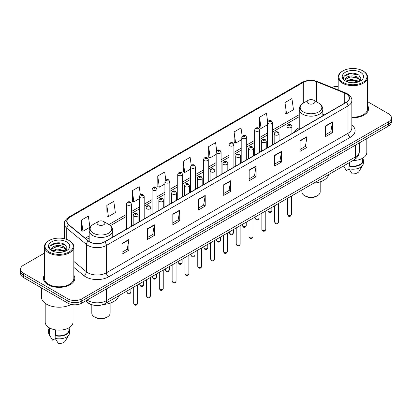 <?xml version="1.0" encoding="UTF-8"?>
<svg xmlns="http://www.w3.org/2000/svg" width="412" height="412" viewBox="0 0 412 412"><rect width="100%" height="100%" fill="white"/><g stroke="black" fill="none" stroke-linecap="round" stroke-linejoin="round"><path stroke-width="0.62" d="M299.251 127.643A17.34 10.012 0 0 0 294.369 132.216M92.762 304.998A9.816 5.665 180 0 1 88.08 302.923L85.639 300.909M44.378 253.143L23.474 265.215A9.816 5.665 0 0 0 20.6 269.221L20.6 273.496A9.816 5.665 0 0 0 23.474 277.503L67.892 303.144A9.816 5.665 0 0 0 81.772 303.144L388.526 126.041A9.816 5.665 0 0 0 391.4 122.034L391.4 119.897A9.816 5.665 0 0 1 388.526 123.904A9.816 5.665 0 0 0 391.4 119.897L391.4 117.76A9.816 5.665 0 0 0 388.526 113.753L367.622 101.687M20.6 269.221A9.816 5.665 0 0 0 23.474 273.228L67.892 298.87A9.816 5.665 0 0 0 81.772 298.87L81.772 301.007L388.526 123.904L81.772 301.007A9.816 5.665 0 0 1 67.892 301.007A9.816 5.665 0 0 0 81.772 301.007L81.772 303.144M23.474 273.228L23.474 275.365L67.892 301.007L23.474 275.365A9.816 5.665 0 0 1 20.6 271.359A9.816 5.665 0 0 0 23.474 275.365L23.474 277.503M44.378 275.149A15.702 9.064 0 0 0 43.399 278.301A15.702 9.064 0 0 0 47.998 284.713A15.702 9.064 0 0 0 65.111 286.68A15.702 9.064 0 0 0 74.804 278.301A15.702 9.064 0 0 0 73.825 275.149A15.702 9.064 0 0 1 74.804 278.301A15.702 9.064 0 0 1 65.111 286.68A15.702 9.064 0 0 1 47.998 284.713A15.702 9.064 0 0 1 43.399 278.301A15.702 9.064 0 0 1 44.378 275.149M346.142 93.776A10.47 6.046 180 0 1 349.211 98.046A10.47 6.046 180 0 1 346.142 102.32L104.535 241.813A10.47 6.046 180 0 1 88.554 241.005L68.892 224.792A10.47 6.046 180 0 1 67.001 221.326A10.47 6.046 180 0 1 70.066 217.052L303.253 82.421A10.47 6.046 180 0 1 316.663 81.746L344.746 93.097A10.47 6.046 180 0 1 346.142 93.776M346.327 93.668A10.733 6.195 0 0 0 344.896 92.973L316.813 81.622A10.733 6.195 0 0 0 303.072 82.312L69.88 216.944A10.733 6.195 0 0 0 68.68 224.88L88.343 241.092A10.733 6.195 0 0 0 104.72 241.921L346.327 102.428A10.733 6.195 0 0 0 346.327 93.668M121.931 243.497L121.931 254.183L128.874 250.177L128.874 239.49L121.931 243.497M121.931 252.288L127.277 249.198L128.843 239.846A2.616 1.509 -120 0 0 128.874 239.49M127.231 249.229L128.874 250.177M147.378 228.804L147.378 239.49L154.32 235.484L154.32 224.798L147.378 228.804M147.378 237.595L152.723 234.51L154.289 225.153A2.616 1.509 -120 0 0 154.32 224.798M152.677 234.536L154.32 235.484M172.824 214.111L172.824 224.798L179.766 220.791L179.766 210.105L172.824 214.111M172.824 222.902L178.169 219.817L179.74 210.46A2.616 1.509 -120 0 0 179.766 210.105M178.123 219.843L179.766 220.791M198.275 199.423L198.275 210.105L205.212 206.098L205.212 195.417L198.275 199.423M198.275 208.209L203.621 205.125L205.186 195.772A2.616 1.509 -120 0 0 205.212 195.417M203.569 205.15L205.212 206.098M325.511 125.964L325.511 136.65L332.448 132.643L332.448 121.957L325.511 125.964M325.511 134.75L330.857 131.665L332.422 122.312A2.616 1.509 -120 0 0 332.448 121.957M330.805 131.696L332.448 132.643M300.06 140.657L300.06 151.338L307.002 147.331L307.002 136.65L300.06 140.657M300.06 149.443L305.405 146.358L306.976 137A2.616 1.509 -120 0 0 307.002 136.65M305.359 146.384L307.002 147.331M274.613 155.345L274.613 166.031L281.556 162.024L281.556 151.338L274.613 155.345M274.613 164.136L279.959 161.051L281.525 151.693A2.616 1.509 -120 0 0 281.556 151.338M279.913 161.077L281.556 162.024M249.167 170.038L249.167 180.724L256.11 176.717L256.11 166.031L249.167 170.038M249.167 178.829L254.513 175.744L256.079 166.386A2.616 1.509 -120 0 0 256.11 166.031M254.467 175.77L256.11 176.717M223.721 184.731L223.721 195.417L230.658 191.41L230.658 180.724L223.721 184.731M223.721 193.522L229.067 190.432L230.632 181.079A2.616 1.509 -120 0 0 230.658 180.724M229.02 190.462L230.658 191.41M351.827 117.724A15.702 9.064 0 0 0 368.601 108.68A15.702 9.064 0 0 0 367.622 105.524A15.702 9.064 0 0 1 368.601 108.68A15.702 9.064 0 0 1 351.827 117.724M81.772 298.87L388.526 121.767A9.816 5.665 0 0 0 391.4 117.76M338.175 86.484A9.816 5.665 0 0 0 331.82 87.37M140.368 194.768L139.235 186.708L132.298 190.715L132.407 201.334M106.847 205.408L108.418 216.568L115.355 212.561L113.789 201.396L106.847 205.408L106.96 216.027M81.401 220.096L82.966 231.261L89.909 227.254L88.343 216.089L81.401 220.096L81.514 230.72M216.722 150.792L215.579 142.629L208.637 146.636L208.75 157.26M242.184 136.202L241.025 127.941L234.083 131.948L234.196 142.567M267.651 121.669L266.471 113.249L259.529 117.255L259.642 127.875M284.98 102.562L286.546 113.727L293.483 109.721L291.917 98.556L284.98 102.562L285.089 113.182M165.815 180.085L164.682 172.015L157.745 176.022L157.853 186.641M191.266 165.423L190.128 157.322L183.191 161.329L183.304 171.948M183.191 161.329L184.756 172.494L190.545 169.152M184.756 172.494L183.191 171.907M208.637 146.636L210.202 157.801L216.176 154.356M210.202 157.801L208.637 157.219M234.083 131.948L235.649 143.108L241.808 139.555M235.649 143.108L234.083 142.526M259.529 117.255L261.1 128.42L267.44 124.759M261.1 128.42L259.529 127.833M286.546 113.727L284.98 113.14M157.745 176.022L159.31 187.187L164.913 183.953M159.31 187.187L157.745 186.6M132.298 190.715L133.864 201.88L139.282 198.749M133.864 201.88L132.298 201.293M108.418 216.568L106.847 215.986M82.966 231.261L81.401 230.674M342.954 82.369A14.07 8.122 0 0 0 362.848 82.369A14.07 8.122 0 0 0 362.848 70.879L363.312 71.147A14.724 8.498 0 0 1 367.622 77.157A14.724 8.498 0 0 1 358.533 85.011A14.724 8.498 0 0 1 342.49 83.167A14.724 8.498 0 0 1 338.175 77.157A14.724 8.498 0 0 1 342.49 71.147L342.954 70.879A14.07 8.122 0 0 0 342.954 82.369M351.827 117.157A14.724 8.498 0 0 0 367.622 108.68L367.622 77.157M353.007 160.515A13.905 8.029 0 0 0 366.804 152.486L366.804 138.587M351.112 82.699L353.604 82.771M346.224 81.133L350.983 79.315L358.131 80.984L358.996 81.679M346.662 81.586L350.983 80.165L358.286 81.942M345.503 79.341L346.729 81.648M345.519 79.567C344.72 76.277 353.748 74.32 358.131 77.59L360.253 80.525M345.55 79.773L345.756 79.222L350.983 76.771L358.131 78.44L360.088 80.747M359.249 81.576L360.917 78.295L358.806 75.108C351.318 69.726 338.02 76.817 345.699 81.164L346.08 81.396M360.443 72.27A10.666 6.159 0 0 0 345.354 72.27A10.666 6.159 0 0 0 345.354 80.979A10.666 6.159 0 0 0 360.443 80.979A10.666 6.159 0 0 0 360.443 72.27M343.515 165.995L346.394 170.537L349.093 168.977M346.889 81.864L345.534 79.691M349.484 162.549L349.484 165.815A9.816 5.665 0 0 0 362.714 160.505L362.714 158.177M363.312 71.147L362.848 70.879A14.07 8.122 0 0 0 342.954 70.879M349.484 165.815L348.974 166.108L348.974 168.776L352.178 173.874A6.546 3.78 0 0 0 359.084 171.351L362.797 165.145A10.47 6.046 0 0 0 363.369 163.173L363.369 160.505A10.47 6.046 0 0 0 362.714 158.399M348.974 168.776A10.47 6.046 0 0 0 362.797 165.145M348.974 166.108A10.47 6.046 0 0 0 363.369 160.505M344.138 76.179L350.401 73.609L358.661 75.01M348.052 77.425L350.401 76.998L356.298 77.508M348.052 80.819L350.401 80.391L356.298 80.896M301.867 190.04L301.867 191.889A9.162 5.289 0 0 0 304.55 195.628L305.704 196.297A7.524 4.347 0 0 0 316.349 196.297L317.503 195.628A9.162 5.289 0 0 0 320.186 191.889L320.186 181.867M305.704 196.297L304.55 195.628A9.162 5.289 0 0 0 317.503 195.628M308.253 103.469A3.924 2.266 0 0 0 313.805 103.469A3.924 2.266 0 0 0 313.805 100.265L318.677 103.077A10.82 6.247 0 0 1 318.677 111.915A10.82 6.247 0 0 1 303.376 111.915A10.82 6.247 0 0 1 303.376 103.077C300.714 104.663 299.339 106.765 299.251 109.386A11.778 6.798 0 0 0 302.702 114.196A11.778 6.798 0 0 0 315.535 115.669A11.778 6.798 0 0 0 322.807 109.386C322.72 106.765 321.345 104.663 318.677 103.077L313.805 100.265A3.924 2.266 0 0 0 308.253 100.265A3.924 2.266 0 0 0 308.253 103.469M313.728 183.196A17.994 10.388 0 0 0 328.817 174.482M91.814 304.762L91.814 313.161A9.162 5.289 0 0 0 94.497 316.905L95.651 317.57A7.524 4.347 0 0 0 106.296 317.57L107.45 316.905A9.162 5.289 0 0 0 110.133 313.161L110.133 303.139M95.651 317.57L94.497 316.905A9.162 5.289 0 0 0 107.45 316.905M98.195 224.746A3.924 2.266 0 0 0 103.747 224.746A3.924 2.266 0 0 0 103.747 221.538L108.624 224.355A10.82 6.247 0 0 1 108.624 233.187A10.82 6.247 0 0 1 93.323 233.187A10.82 6.247 0 0 1 93.323 224.355C90.655 225.936 89.28 228.037 89.193 230.658A11.778 6.798 0 0 0 92.643 235.468A11.778 6.798 0 0 0 105.482 236.941A11.778 6.798 0 0 0 112.749 230.658C112.661 228.037 111.286 225.936 108.624 224.355L103.747 221.538A3.924 2.266 0 0 0 98.195 221.538A3.924 2.266 0 0 0 98.195 224.746M103.294 304.499A17.994 10.388 0 0 0 118.764 295.754M49.152 251.99A14.07 8.122 0 0 0 69.046 251.99A14.07 8.122 0 0 0 69.046 240.505L69.51 240.773A14.724 8.498 0 0 1 73.825 246.783A14.724 8.498 0 0 1 64.736 254.637A14.724 8.498 0 0 1 48.688 252.793A14.724 8.498 0 0 1 44.378 246.783A14.724 8.498 0 0 1 48.688 240.773L49.152 240.505A14.07 8.122 0 0 0 49.152 251.99M44.378 246.783L44.378 278.301A14.724 8.498 0 0 0 48.688 284.316A14.724 8.498 0 0 0 64.736 286.155A14.724 8.498 0 0 0 73.825 278.301L73.825 246.783M41.432 287.87L41.432 297.001A17.665 10.202 0 0 0 46.608 304.216A17.665 10.202 0 0 0 71.24 304.411M45.196 303.294L45.196 322.112A13.905 8.029 0 0 0 49.27 327.787A13.905 8.029 0 0 0 64.421 329.528A13.905 8.029 0 0 0 73.006 322.112L73.006 304.705M57.314 252.319L59.807 252.391M52.422 250.754L57.186 248.936L64.329 250.609L65.194 251.305M52.86 251.212L57.186 249.785L64.488 251.562M51.706 248.961L52.927 251.268M51.721 249.193C50.923 245.897 59.951 243.945 64.329 247.215L66.456 250.151M51.752 249.394L51.958 248.848L57.186 246.391L64.329 248.065L66.286 250.372M65.446 251.196L67.12 247.916L65.003 244.733C57.52 239.351 44.218 246.443 51.902 250.79L52.283 251.021M66.646 241.895A10.666 6.159 0 0 0 51.557 241.895A10.666 6.159 0 0 0 51.557 250.604A10.666 6.159 0 0 0 66.646 250.604A10.666 6.159 0 0 0 66.646 241.895M49.286 327.798L49.286 330.125A9.816 5.665 0 0 0 49.898 332.098L49.898 328.132M49.286 328.024A10.47 6.046 0 0 0 48.631 330.125L48.631 332.798A10.47 6.046 0 0 0 49.203 334.771A10.47 6.046 0 0 0 49.394 335.064L52.597 340.158L55.296 338.602M49.394 335.064L49.394 332.391L49.898 332.098M48.631 330.125A10.47 6.046 0 0 0 49.394 332.391M53.091 251.49L51.737 249.312M55.682 329.894L55.682 335.44A9.816 5.665 0 0 0 68.917 330.125L68.917 327.798M69.51 240.773L69.046 240.505A14.07 8.122 0 0 0 49.152 240.505M55.682 335.44L55.177 335.728L55.177 338.401L58.38 343.495A6.546 3.78 0 0 0 65.287 340.976L68.995 334.771A10.47 6.046 0 0 0 69.571 332.798L69.571 330.125A10.47 6.046 0 0 0 68.917 328.024M55.177 338.401A10.47 6.046 0 0 0 68.995 334.771M55.177 335.728A10.47 6.046 0 0 0 69.571 330.125M50.341 245.799L56.604 243.229L64.859 244.635M54.255 247.051L56.604 246.623L62.5 247.128M54.255 250.445L56.604 250.017L62.5 250.522M87.138 300.049A13.086 7.555 0 0 0 88.019 300.611A13.086 7.555 0 0 0 106.523 300.611L355.443 156.895A13.086 7.555 0 0 0 359.279 151.554C359.372 154.799 357.642 157.58 354.088 159.892L105.168 303.603A6.546 3.78 60 0 0 106.523 300.611L106.523 288.853M355.443 145.142L355.443 156.895A6.546 3.78 60 0 1 354.088 159.892M86.608 300.353A6.546 4.378 129.5 0 0 87.751 302.48L85.763 300.842M388.526 126.041L388.526 121.767M67.892 303.144L67.892 298.87M351.827 124.97A16.356 9.445 180 0 1 350.308 137.314L108.701 276.807A3.27 1.89 60 0 1 106.384 272.801L347.996 133.308A13.086 7.555 0 0 0 351.827 127.967L351.827 100.61A13.086 7.555 180 0 1 347.996 105.956A3.27 1.89 -120 0 0 346.327 102.428M108.701 276.807A16.356 9.445 180 0 1 85.567 276.807A16.356 9.445 180 0 1 83.734 275.546L73.825 267.378M88.343 241.092A3.27 2.189 129.5 0 0 86.412 244.44L86.412 271.791A13.086 7.555 0 0 0 87.88 272.801A13.086 7.555 0 0 0 106.384 272.801L106.384 245.449A13.086 7.555 180 0 1 86.412 244.44L66.749 228.222A13.086 7.555 180 0 1 64.38 223.891L64.38 238.718M351.827 100.61C352.265 98.571 350.761 96.29 347.316 93.771L345.596 92.937A3.27 1.535 112 0 0 344.896 92.973M345.596 92.937L317.513 81.586C312.095 79.665 306.95 79.943 302.084 82.421A3.27 1.89 60 0 1 303.072 82.312M69.88 216.944A3.27 1.89 -120 0 0 68.892 217.052C65.498 219.493 63.994 221.769 64.38 223.891M68.68 224.88A3.27 2.189 129.5 0 0 66.749 228.222L66.749 239.429M317.513 81.586A3.27 1.535 112 0 0 316.813 81.622M104.72 241.921A3.27 1.89 60 0 1 106.384 245.449L347.996 105.956L347.996 133.308A3.27 1.89 60 0 0 350.308 137.314M73.825 261.409L86.412 271.791A3.27 2.189 -50.5 0 1 83.734 275.546M70.066 217.052L70.066 225.761M344.746 93.097L344.746 103.129M316.663 81.746L316.663 101.919M324.486 114.824L322.807 114.145M303.253 82.421L303.253 103.149M299.251 114.649L272.347 130.182M267.44 133.014L259.534 137.582M254.626 140.415L246.716 144.983M241.808 147.815L233.903 152.378M228.995 155.216L221.084 159.779M216.176 162.611L208.271 167.179M203.363 170.012L195.453 174.58M190.545 177.412L182.634 181.975M177.727 184.813L169.821 189.376M164.913 192.208L157.003 196.776M152.095 199.609L144.19 204.177M139.282 207.009L131.371 211.577M126.463 214.41L108.928 224.535M89.193 235.927L85.196 238.234M223.721 185.07L230.632 181.079M249.167 170.377L256.079 166.386M274.613 155.685L281.525 151.693M300.06 140.992L306.976 137M325.511 126.304L332.422 122.312M198.275 199.758L205.186 195.772M172.824 214.451L179.74 210.46M147.378 229.144L154.289 225.153M121.931 243.837L128.843 239.846M291.408 214.58C290.759 216.346 289.754 216.867 288.395 216.13L287.478 214.58A1.962 1.133 0 0 0 288.055 215.383A1.962 1.133 0 0 0 290.192 215.631A1.962 1.133 0 0 0 291.408 214.58L291.408 196.081M287.71 127.432A2.451 1.416 180 0 1 286.989 126.433C287.617 124.419 288.9 123.832 290.841 124.681L291.897 126.433A2.451 1.416 180 0 1 290.383 127.741A2.451 1.416 180 0 1 287.71 127.432M290.022 124.759A0.819 0.474 0 0 0 288.863 124.759A0.819 0.474 0 0 0 288.863 125.428A0.819 0.474 0 0 0 290.022 125.428A0.819 0.474 0 0 0 290.022 124.759M278.589 221.98C277.946 223.747 276.941 224.262 275.577 223.531L274.665 221.98A1.962 1.133 0 0 0 275.242 222.784A1.962 1.133 0 0 0 277.379 223.026A1.962 1.133 0 0 0 278.589 221.98L278.589 203.482M274.892 134.832A2.451 1.416 180 0 1 274.176 133.828C274.799 131.814 276.086 131.232 278.023 132.077L279.079 133.828A2.451 1.416 180 0 1 277.564 135.136A2.451 1.416 180 0 1 274.892 134.832M277.204 132.159A0.819 0.474 0 0 0 276.05 132.159A0.819 0.474 0 0 0 276.05 132.829A0.819 0.474 0 0 0 277.204 132.829A0.819 0.474 0 0 0 277.204 132.159M265.776 229.381C265.127 231.147 264.123 231.662 262.763 230.931L261.847 229.381A1.962 1.133 0 0 0 262.423 230.184A1.962 1.133 0 0 0 264.561 230.426A1.962 1.133 0 0 0 265.776 229.381L265.776 210.877M262.078 142.233A2.451 1.416 180 0 1 261.357 141.228C261.986 139.215 263.268 138.633 265.21 139.477L266.265 141.228A2.451 1.416 180 0 1 264.751 142.537A2.451 1.416 180 0 1 262.078 142.233M264.391 139.56A0.819 0.474 0 0 0 263.232 139.56A0.819 0.474 0 0 0 263.232 140.229A0.819 0.474 0 0 0 264.391 140.229A0.819 0.474 0 0 0 264.391 139.56M252.958 236.782C252.314 238.543 251.31 239.063 249.945 238.332L249.033 236.782A1.962 1.133 0 0 0 249.605 237.58A1.962 1.133 0 0 0 251.747 237.827A1.962 1.133 0 0 0 252.958 236.782L252.958 218.278M249.26 149.628A2.451 1.416 180 0 1 248.539 148.629C249.167 146.615 250.45 146.033 252.391 146.878L253.447 148.629A2.451 1.416 180 0 1 251.933 149.937A2.451 1.416 180 0 1 249.26 149.628M251.572 146.96A0.819 0.474 0 0 0 250.419 146.96A0.819 0.474 0 0 0 250.419 147.625A0.819 0.474 0 0 0 251.572 147.625A0.819 0.474 0 0 0 251.572 146.96M240.145 244.177C239.496 245.943 238.491 246.464 237.132 245.727L236.215 244.177A1.962 1.133 0 0 0 236.792 244.98A1.962 1.133 0 0 0 238.929 245.228A1.962 1.133 0 0 0 240.145 244.177L240.145 225.678M236.442 157.029A2.451 1.416 180 0 1 235.726 156.03C236.354 154.016 237.636 153.429 239.573 154.279L240.634 156.03A2.451 1.416 180 0 1 239.12 157.338A2.451 1.416 180 0 1 236.442 157.029M238.759 154.356A0.819 0.474 0 0 0 237.6 154.356A0.819 0.474 0 0 0 237.6 155.025A0.819 0.474 0 0 0 238.759 155.025A0.819 0.474 0 0 0 238.759 154.356M227.326 251.578C226.677 253.344 225.673 253.859 224.313 253.128L223.402 251.578A1.962 1.133 0 0 0 223.974 252.381A1.962 1.133 0 0 0 226.116 252.623A1.962 1.133 0 0 0 227.326 251.578L227.326 233.079M223.628 164.429A2.451 1.416 180 0 1 222.907 163.425C223.536 161.411 224.818 160.829 226.76 161.674L227.815 163.425A2.451 1.416 180 0 1 226.301 164.733A2.451 1.416 180 0 1 223.628 164.429M225.941 161.756A0.819 0.474 0 0 0 224.782 161.756A0.819 0.474 0 0 0 224.782 162.426A0.819 0.474 0 0 0 225.941 162.426A0.819 0.474 0 0 0 225.941 161.756M214.508 258.978C213.864 260.745 212.86 261.26 211.495 260.528L210.583 258.978A1.962 1.133 0 0 0 211.16 259.781A1.962 1.133 0 0 0 213.298 260.024A1.962 1.133 0 0 0 214.508 258.978L214.508 240.479M210.81 171.83A2.451 1.416 180 0 1 210.094 170.826C210.723 168.812 212.005 168.23 213.941 169.075L215.002 170.826A2.451 1.416 180 0 1 213.488 172.134A2.451 1.416 180 0 1 210.81 171.83M213.128 169.157A0.819 0.474 0 0 0 211.969 169.157A0.819 0.474 0 0 0 211.969 169.826A0.819 0.474 0 0 0 213.128 169.826A0.819 0.474 0 0 0 213.128 169.157M201.695 266.379C201.046 268.145 200.041 268.66 198.682 267.929L197.77 266.379A1.962 1.133 0 0 0 198.342 267.177A1.962 1.133 0 0 0 200.484 267.424A1.962 1.133 0 0 0 201.695 266.379L201.695 247.875M197.997 179.225A2.451 1.416 180 0 1 197.276 178.226C197.904 176.212 199.187 175.63 201.128 176.475L202.184 178.226A2.451 1.416 180 0 1 200.67 179.534A2.451 1.416 180 0 1 197.997 179.225M200.309 176.557A0.819 0.474 0 0 0 199.15 176.557A0.819 0.474 0 0 0 199.15 177.222A0.819 0.474 0 0 0 200.309 177.222A0.819 0.474 0 0 0 200.309 176.557M188.876 273.774C188.233 275.54 187.228 276.061 185.863 275.324L184.952 273.774A1.962 1.133 0 0 0 185.529 274.577A1.962 1.133 0 0 0 187.666 274.825A1.962 1.133 0 0 0 188.876 273.774L188.876 255.275M185.179 186.626A2.451 1.416 180 0 1 184.463 185.627C185.086 183.613 186.373 183.026 188.31 183.876L189.371 185.627A2.451 1.416 180 0 1 187.851 186.935A2.451 1.416 180 0 1 185.179 186.626M187.491 183.953A0.819 0.474 0 0 0 186.337 183.953A0.819 0.474 0 0 0 186.337 184.622A0.819 0.474 0 0 0 187.491 184.622A0.819 0.474 0 0 0 187.491 183.953M176.063 281.175C175.414 282.941 174.41 283.456 173.05 282.725L172.134 281.175A1.962 1.133 0 0 0 172.71 281.978A1.962 1.133 0 0 0 174.848 282.225A1.962 1.133 0 0 0 176.063 281.175L176.063 262.676M172.365 194.026A2.451 1.416 180 0 1 171.644 193.022C172.273 191.008 173.555 190.426 175.497 191.271L176.552 193.022A2.451 1.416 180 0 1 175.038 194.33A2.451 1.416 180 0 1 172.365 194.026M174.678 191.353A0.819 0.474 0 0 0 173.519 191.353A0.819 0.474 0 0 0 173.519 192.023A0.819 0.474 0 0 0 174.678 192.023A0.819 0.474 0 0 0 174.678 191.353M163.245 288.575C162.601 290.342 161.597 290.857 160.232 290.125L159.32 288.575A1.962 1.133 0 0 0 159.892 289.378A1.962 1.133 0 0 0 162.034 289.621A1.962 1.133 0 0 0 163.245 288.575L163.245 270.076M159.547 201.427A2.451 1.416 180 0 1 158.831 200.423C159.454 198.409 160.737 197.827 162.678 198.672L163.734 200.423A2.451 1.416 180 0 1 162.22 201.731A2.451 1.416 180 0 1 159.547 201.427M161.859 198.754A0.819 0.474 0 0 0 160.706 198.754A0.819 0.474 0 0 0 160.706 199.423A0.819 0.474 0 0 0 161.859 199.423A0.819 0.474 0 0 0 161.859 198.754M150.432 295.976C149.783 297.742 148.778 298.257 147.419 297.526L146.502 295.976A1.962 1.133 0 0 0 147.079 296.774A1.962 1.133 0 0 0 149.216 297.021A1.962 1.133 0 0 0 150.432 295.976L150.432 277.472M146.734 208.822A2.451 1.416 180 0 1 146.013 207.823C146.641 205.809 147.923 205.227 149.865 206.072L150.921 207.823A2.451 1.416 180 0 1 149.407 209.131A2.451 1.416 180 0 1 146.734 208.822M149.046 206.155A0.819 0.474 0 0 0 147.887 206.155A0.819 0.474 0 0 0 147.887 206.819A0.819 0.474 0 0 0 149.046 206.819A0.819 0.474 0 0 0 149.046 206.155M137.613 303.371C136.969 305.137 135.965 305.658 134.6 304.926L133.689 303.371A1.962 1.133 0 0 0 134.261 304.174A1.962 1.133 0 0 0 136.403 304.422A1.962 1.133 0 0 0 137.613 303.371L137.613 284.872M133.915 216.223A2.451 1.416 180 0 1 133.194 215.224C133.823 213.21 135.105 212.623 137.047 213.473L138.102 215.224A2.451 1.416 180 0 1 136.588 216.532A2.451 1.416 180 0 1 133.915 216.223M136.228 213.55A0.819 0.474 0 0 0 135.074 213.55A0.819 0.474 0 0 0 135.074 214.219A0.819 0.474 0 0 0 136.228 214.219A0.819 0.474 0 0 0 136.228 213.55M268.506 211.495A1.962 1.133 0 0 0 270.648 211.742A1.962 1.133 0 0 0 271.858 210.697C271.214 212.463 270.21 212.978 268.845 212.247L267.934 210.697A1.962 1.133 0 0 0 268.506 211.495M272.347 144.926L272.347 122.544A2.451 1.416 180 0 1 270.833 123.852A2.451 1.416 180 0 1 268.161 123.543A2.451 1.416 180 0 1 267.44 122.544L267.44 147.759M269.319 121.54A0.819 0.474 0 0 0 270.473 121.54A0.819 0.474 0 0 0 270.473 120.876A0.819 0.474 0 0 0 269.319 120.876A0.819 0.474 0 0 0 269.319 121.54M255.692 218.896A1.962 1.133 0 0 0 257.83 219.143A1.962 1.133 0 0 0 259.04 218.092C258.396 219.859 257.392 220.379 256.032 219.642L255.116 218.092A1.962 1.133 0 0 0 255.692 218.896M259.534 152.327L259.534 129.945A2.451 1.416 180 0 1 258.02 131.253A2.451 1.416 180 0 1 255.342 130.944A2.451 1.416 180 0 1 254.626 129.945L254.626 155.159M256.501 128.941A0.819 0.474 0 0 0 257.66 128.941A0.819 0.474 0 0 0 257.66 128.271A0.819 0.474 0 0 0 256.501 128.271A0.819 0.474 0 0 0 256.501 128.941M242.874 226.296A1.962 1.133 0 0 0 245.016 226.543A1.962 1.133 0 0 0 246.227 225.493C245.578 227.259 244.573 227.774 243.214 227.043L242.302 225.493A1.962 1.133 0 0 0 242.874 226.296M246.716 159.727L246.716 137.34A2.451 1.416 180 0 1 245.202 138.648A2.451 1.416 180 0 1 242.529 138.344A2.451 1.416 180 0 1 241.808 137.34L241.808 162.56M243.683 136.341A0.819 0.474 0 0 0 244.841 136.341A0.819 0.474 0 0 0 244.841 135.672A0.819 0.474 0 0 0 243.683 135.672A0.819 0.474 0 0 0 243.683 136.341M230.061 233.697A1.962 1.133 0 0 0 232.198 233.939A1.962 1.133 0 0 0 233.408 232.893C232.765 234.66 231.76 235.175 230.396 234.443L229.484 232.893A1.962 1.133 0 0 0 230.061 233.697M233.903 167.128L233.903 144.741A2.451 1.416 180 0 1 232.389 146.049A2.451 1.416 180 0 1 229.711 145.745A2.451 1.416 180 0 1 228.995 144.741L228.995 169.96M230.869 143.742A0.819 0.474 0 0 0 232.023 143.742A0.819 0.474 0 0 0 232.023 143.072A0.819 0.474 0 0 0 230.869 143.072A0.819 0.474 0 0 0 230.869 143.742M217.242 241.092A1.962 1.133 0 0 0 219.38 241.339A1.962 1.133 0 0 0 220.595 240.294C219.946 242.06 218.942 242.575 217.582 241.844L216.666 240.294A1.962 1.133 0 0 0 217.242 241.092M221.084 174.523L221.084 152.141A2.451 1.416 180 0 1 219.57 153.449A2.451 1.416 180 0 1 216.897 153.14A2.451 1.416 180 0 1 216.176 152.141L216.176 177.356M218.051 151.137A0.819 0.474 0 0 0 219.21 151.137A0.819 0.474 0 0 0 219.21 150.473A0.819 0.474 0 0 0 218.051 150.473A0.819 0.474 0 0 0 218.051 151.137M204.429 248.493A1.962 1.133 0 0 0 206.567 248.74A1.962 1.133 0 0 0 207.777 247.689C207.133 249.456 206.129 249.976 204.764 249.245L203.852 247.689A1.962 1.133 0 0 0 204.429 248.493M208.271 181.924L208.271 159.542A2.451 1.416 180 0 1 206.752 160.85A2.451 1.416 180 0 1 204.079 160.541A2.451 1.416 180 0 1 203.363 159.542L203.363 184.756M205.238 158.538A0.819 0.474 0 0 0 206.391 158.538A0.819 0.474 0 0 0 206.391 157.868A0.819 0.474 0 0 0 205.238 157.868A0.819 0.474 0 0 0 205.238 158.538M191.611 255.893A1.962 1.133 0 0 0 193.748 256.14A1.962 1.133 0 0 0 194.964 255.09C194.315 256.856 193.31 257.371 191.951 256.64L191.034 255.09A1.962 1.133 0 0 0 191.611 255.893M195.453 189.324L195.453 166.937A2.451 1.416 180 0 1 193.939 168.25A2.451 1.416 180 0 1 191.266 167.942A2.451 1.416 180 0 1 190.545 166.937L190.545 192.157M192.419 165.938A0.819 0.474 0 0 0 193.578 165.938A0.819 0.474 0 0 0 193.578 165.269A0.819 0.474 0 0 0 192.419 165.269A0.819 0.474 0 0 0 192.419 165.938M178.793 263.294A1.962 1.133 0 0 0 180.935 263.536A1.962 1.133 0 0 0 182.145 262.49C181.501 264.257 180.497 264.772 179.132 264.041L178.221 262.49A1.962 1.133 0 0 0 178.793 263.294M182.634 196.725L182.634 174.338A2.451 1.416 180 0 1 181.12 175.646A2.451 1.416 180 0 1 178.447 175.342A2.451 1.416 180 0 1 177.727 174.338L177.727 199.557M179.606 173.339A0.819 0.474 0 0 0 180.76 173.339A0.819 0.474 0 0 0 180.76 172.669A0.819 0.474 0 0 0 179.606 172.669A0.819 0.474 0 0 0 179.606 173.339M165.979 270.689A1.962 1.133 0 0 0 168.117 270.936A1.962 1.133 0 0 0 169.332 269.891C168.683 271.657 167.679 272.172 166.319 271.441L165.403 269.891A1.962 1.133 0 0 0 165.979 270.689M169.821 204.12L169.821 181.738A2.451 1.416 180 0 1 168.307 183.046A2.451 1.416 180 0 1 165.629 182.737A2.451 1.416 180 0 1 164.913 181.738L164.913 206.953M166.788 180.734A0.819 0.474 0 0 0 167.947 180.734A0.819 0.474 0 0 0 167.947 180.07A0.819 0.474 0 0 0 166.788 180.07A0.819 0.474 0 0 0 166.788 180.734M153.161 278.09A1.962 1.133 0 0 0 155.303 278.337A1.962 1.133 0 0 0 156.514 277.291C155.865 279.053 154.861 279.573 153.501 278.842L152.589 277.291A1.962 1.133 0 0 0 153.161 278.09M157.003 211.521L157.003 189.139A2.451 1.416 180 0 1 155.489 190.447A2.451 1.416 180 0 1 152.816 190.138A2.451 1.416 180 0 1 152.095 189.139L152.095 214.353M153.975 188.135A0.819 0.474 0 0 0 155.128 188.135A0.819 0.474 0 0 0 155.128 187.465A0.819 0.474 0 0 0 153.975 187.465A0.819 0.474 0 0 0 153.975 188.135M140.348 285.49A1.962 1.133 0 0 0 142.485 285.737A1.962 1.133 0 0 0 143.695 284.687C143.052 286.453 142.047 286.968 140.688 286.237L139.771 284.687A1.962 1.133 0 0 0 140.348 285.49M144.19 218.921L144.19 196.534A2.451 1.416 180 0 1 142.676 197.848A2.451 1.416 180 0 1 139.998 197.539A2.451 1.416 180 0 1 139.282 196.534L139.282 221.754M141.156 195.535A0.819 0.474 0 0 0 142.315 195.535A0.819 0.474 0 0 0 142.315 194.866A0.819 0.474 0 0 0 141.156 194.866A0.819 0.474 0 0 0 141.156 195.535M127.529 292.891A1.962 1.133 0 0 0 129.672 293.133A1.962 1.133 0 0 0 130.882 292.087C130.233 293.854 129.229 294.369 127.869 293.638L126.958 292.087A1.962 1.133 0 0 0 127.529 292.891M131.371 226.322L131.371 203.935A2.451 1.416 180 0 1 129.857 205.243A2.451 1.416 180 0 1 127.184 204.939A2.451 1.416 180 0 1 126.463 203.935L126.463 229.154M128.338 202.936A0.819 0.474 0 0 0 129.497 202.936A0.819 0.474 0 0 0 129.497 202.266A0.819 0.474 0 0 0 128.338 202.266A0.819 0.474 0 0 0 128.338 202.936M105.168 303.603C99.905 306.25 94.636 306.25 89.373 303.603L87.751 302.48M359.279 151.554L359.279 142.928M302.084 82.421L68.892 217.052M299.251 116.642L272.347 132.175M267.44 135.007L259.534 139.575M254.626 142.408L246.716 146.971M241.808 149.808L233.903 154.371M228.995 157.204L221.084 161.772M216.176 164.604L208.271 169.172M203.363 172.005L195.453 176.568M190.545 179.405L182.634 183.968M177.727 186.801L169.821 191.369M164.913 194.201L157.003 198.769M152.095 201.602L144.19 206.165M139.282 209.002L131.371 213.565M126.463 216.398L110.416 225.663M89.193 237.92L86.618 239.408M344.066 166.922L343.51 166M338.175 89.94L338.175 77.157M322.807 115.798L322.807 109.386M299.251 129.399L299.251 109.386M308.253 100.265L303.376 103.077M112.749 237.07L112.749 230.658M89.193 241.478L89.193 230.658M98.195 221.538L93.323 224.355M50.269 336.547L49.203 334.771M287.478 214.58L287.478 198.347M286.989 136.475L286.989 126.433M291.897 133.643L291.897 126.433M274.665 221.98L274.665 205.748M274.176 143.876L274.176 133.828M279.079 141.043L279.079 133.828M261.847 229.381L261.847 213.148M261.357 151.271L261.357 141.228M266.265 148.438L266.265 141.228M249.033 236.782L249.033 220.544M248.539 158.672L248.539 148.629M253.447 155.839L253.447 148.629M236.215 244.177L236.215 227.944M235.726 166.072L235.726 156.03M240.634 163.24L240.634 156.03M223.402 251.578L223.402 235.345M222.907 173.473L222.907 163.425M227.815 170.64L227.815 163.425M210.583 258.978L210.583 242.745M210.094 180.868L210.094 170.826M215.002 178.035L215.002 170.826M197.77 266.379L197.77 250.141M197.276 188.269L197.276 178.226M202.184 185.436L202.184 178.226M184.952 273.774L184.952 257.541M184.463 195.669L184.463 185.627M189.371 192.837L189.371 185.627M172.134 281.175L172.134 264.942M171.644 203.07L171.644 193.022M176.552 200.237L176.552 193.022M159.32 288.575L159.32 272.342M158.831 210.47L158.831 200.423M163.734 207.633L163.734 200.423M146.502 295.976L146.502 279.738M146.013 217.866L146.013 207.823M150.921 215.033L150.921 207.823M133.689 303.371L133.689 287.138M133.194 225.266L133.194 215.224M138.102 222.434L138.102 215.224M271.858 210.697L271.858 207.365M272.347 122.544L271.292 120.793C269.87 119.763 268.583 120.35 267.44 122.544M267.934 210.697L267.934 209.636M259.04 218.092L259.04 214.765M259.534 129.945L258.473 128.194C257.052 127.164 255.77 127.746 254.626 129.945M255.116 218.092L255.116 217.031M246.227 225.493L246.227 222.166M246.716 137.34L245.66 135.589C244.234 134.564 242.951 135.146 241.808 137.34M242.302 225.493L242.302 224.432M233.408 232.893L233.408 229.566M233.903 144.741L232.842 142.99C231.42 141.965 230.138 142.547 228.995 144.741M229.484 232.893L229.484 231.832M220.595 240.294L220.595 236.962M221.084 152.141L220.029 150.39C218.602 149.36 217.32 149.947 216.176 152.141M216.666 240.294L216.666 239.233M207.777 247.689L207.777 244.362M208.271 159.542L207.21 157.791C205.789 156.761 204.507 157.343 203.363 159.542M203.852 247.689L203.852 246.628M194.964 255.09L194.964 251.763M195.453 166.937L194.397 165.186C192.97 164.161 191.688 164.743 190.545 166.937M191.034 255.09L191.034 254.029M182.145 262.49L182.145 259.163M182.634 174.338L181.579 172.587C180.157 171.562 178.87 172.144 177.727 174.338M178.221 262.49L178.221 261.429M169.332 269.891L169.332 266.559M169.821 181.738L168.76 179.987C167.339 178.957 166.057 179.544 164.913 181.738M165.403 269.891L165.403 268.83M156.514 277.291L156.514 273.959M157.003 189.139L155.947 187.388C154.526 186.358 153.238 186.945 152.095 189.139M152.589 277.291L152.589 276.225M143.695 284.687L143.695 281.36M144.19 196.534L143.129 194.788C141.707 193.758 140.425 194.34 139.282 196.534M139.771 284.687L139.771 283.626M130.882 292.087L130.882 288.761M131.371 203.935L130.316 202.184C128.889 201.159 127.607 201.741 126.463 203.935M126.958 292.087L126.958 291.026"/></g></svg>
